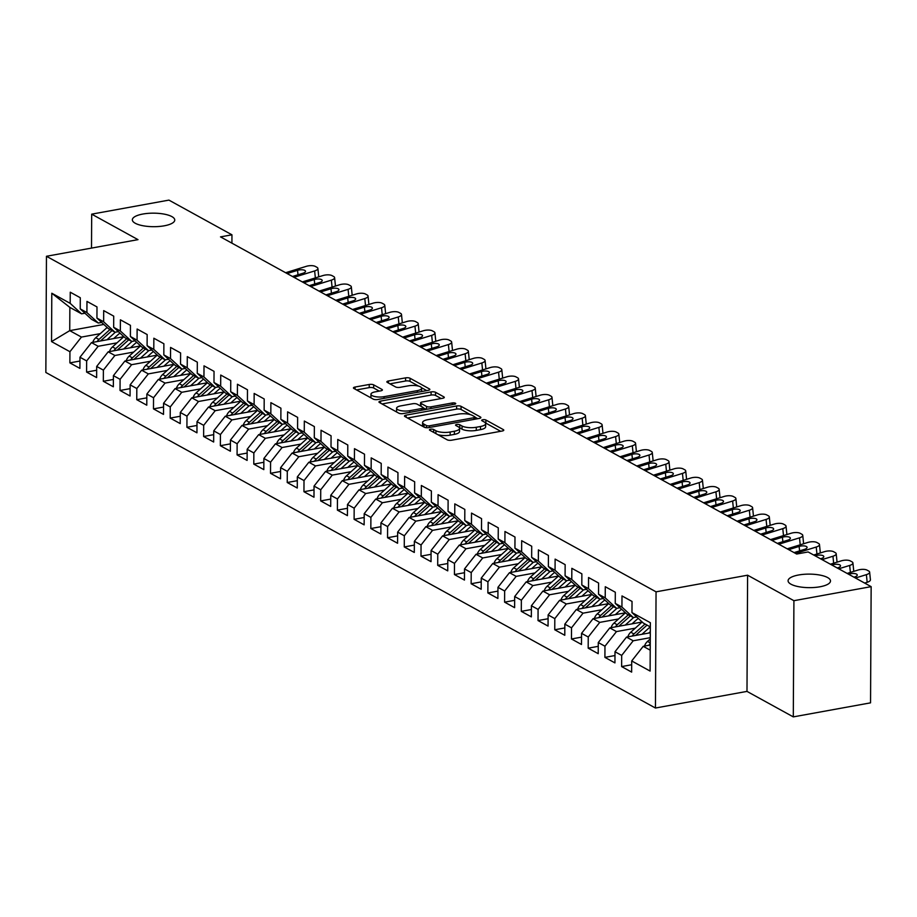 <?xml version="1.0" encoding="UTF-8"?>
<svg xmlns="http://www.w3.org/2000/svg" width="917" height="917" viewBox="0 0 917 917"><rect width="100%" height="100%" fill="white"/><g stroke="black" fill="none" stroke-linecap="round" stroke-linejoin="round"><path stroke-width="1.38" d="M430.566 429.225A2.281 0.722 0.3 0 0 429.431 429.855A2.281 0.722 0.3 0 0 429.741 430.222L447.187 439.816A3.255 1.043 0.3 0 0 451.634 440.206L502.172 431.024A3.255 1.043 0.3 0 0 503.788 430.142A3.255 1.043 0.3 0 0 503.341 429.615L485.907 420.009A2.281 0.722 0.3 0 0 482.789 419.734A2.281 0.722 0.3 0 0 481.666 420.364A2.281 0.722 0.3 0 0 481.975 420.731L484.233 421.969A10.408 3.324 0.3 0 1 485.655 423.654A10.408 3.324 0.3 0 1 480.497 426.497L476.29 427.265A10.408 3.324 0.3 0 1 462.053 426.004L459.795 424.754A2.281 0.722 0.3 0 0 456.677 424.479A2.281 0.722 0.3 0 0 455.554 425.11A2.281 0.722 0.3 0 0 455.864 425.477L458.122 426.714A10.408 3.324 0.3 0 1 459.543 428.399A10.408 3.324 0.3 0 1 454.385 431.242L450.167 432.01A10.408 3.324 0.3 0 1 435.93 430.749L433.672 429.5A2.281 0.722 0.3 0 0 430.566 429.225M164.246 225.811A21.206 6.763 0.3 0 0 174.757 220.034A21.206 6.763 0.3 0 0 164.12 214.108A21.206 6.763 0.3 0 0 142.846 214.039A21.206 6.763 0.3 0 0 132.346 219.816A21.206 6.763 0.3 0 0 142.983 225.742A21.206 6.763 0.3 0 0 164.246 225.811M819.993 586.777A21.206 6.763 0.3 0 0 830.493 580.988A21.206 6.763 0.3 0 0 819.855 575.062A21.206 6.763 0.3 0 0 798.592 574.993A21.206 6.763 0.3 0 0 788.081 580.77A21.206 6.763 0.3 0 0 798.718 586.697A21.206 6.763 0.3 0 0 819.993 586.777M373.678 384.865A3.255 1.043 0.3 0 0 369.23 384.475L355.051 387.043A3.255 1.043 0.3 0 0 353.435 387.937A3.255 1.043 0.3 0 0 353.882 388.464L373.253 399.124A3.255 1.043 0.3 0 0 377.701 399.514L428.239 390.333A3.255 1.043 0.3 0 0 429.855 389.438A3.255 1.043 0.3 0 0 429.408 388.911L410.048 378.251A3.255 1.043 0.3 0 0 405.589 377.861L388.464 380.979A3.255 1.043 0.3 0 0 386.859 381.862A3.255 1.043 0.3 0 0 387.295 382.389L395.582 386.951A3.255 1.043 0.3 0 0 400.041 387.341L408.535 385.805A8.7 2.774 0.3 0 1 417.258 385.828A8.7 2.774 0.3 0 1 421.625 388.258A8.7 2.774 0.3 0 1 417.315 390.631L384.04 396.683A8.7 2.774 0.3 0 1 375.305 396.648A8.7 2.774 0.3 0 1 370.949 394.218A8.7 2.774 0.3 0 1 375.259 391.846L380.796 390.837A3.255 1.043 0.3 0 0 382.412 389.954A3.255 1.043 0.3 0 0 381.965 389.427L373.678 384.865L373.666 388.006A3.255 1.043 0.3 0 0 369.219 387.616L356.53 389.92M220.516 236.884L796.678 554.04L808.118 551.954L871.15 586.651L793.916 600.692L747.596 575.2L656.056 591.832L46.458 256.279L137.997 239.646L91.689 214.154L168.923 200.112L231.955 234.809L220.516 236.884M406.093 415.137A3.255 1.043 0.3 0 0 404.477 416.031A3.255 1.043 0.3 0 0 404.924 416.559L424.284 427.219A3.255 1.043 0.3 0 0 428.743 427.609L479.282 418.427A3.255 1.043 0.3 0 0 480.898 417.533A3.255 1.043 0.3 0 0 480.451 417.006L461.079 406.346A3.255 1.043 0.3 0 0 456.632 405.956L406.093 415.137L406.082 417.189M398.769 413.166L379.409 402.506A3.255 1.043 0.3 0 1 378.962 401.978A3.255 1.043 0.3 0 1 380.566 401.096L431.116 391.914A3.255 1.043 0.3 0 1 435.564 392.304L443.851 396.866A3.255 1.043 0.3 0 1 444.298 397.393A3.255 1.043 0.3 0 1 442.682 398.276L422.187 402.001A3.255 1.043 0.3 0 0 420.571 402.895A3.255 1.043 0.3 0 0 421.018 403.423L426.52 406.449A3.255 1.043 0.3 0 0 430.967 406.839L452.31 402.964A2.281 0.722 0.3 0 1 454.591 402.964A2.281 0.722 0.3 0 1 455.738 403.606A2.281 0.722 0.3 0 1 454.603 404.225L403.216 413.567A3.255 1.043 0.3 0 1 398.769 413.166M656.056 591.832L655.449 708.027L45.85 372.474L46.458 256.279M631.698 664.745L621.623 666.579L631.653 672.104L631.71 660.951L650.107 671.072L650.359 622.712L631.962 612.59L632.031 601.437L621.99 595.924L621.932 607.065L615.25 603.386L615.307 592.233L605.277 586.72L605.22 597.861L598.526 594.182L598.583 583.029L588.554 577.515L588.496 588.657L581.814 584.977L581.871 573.836L571.841 568.311L571.772 579.452L565.09 575.773L565.147 564.631L555.117 559.106L555.06 570.248L548.366 566.568L548.423 555.427L538.394 549.902L538.336 561.055L531.654 557.364L531.711 546.223L521.681 540.698L521.624 551.851L514.93 548.16L514.987 537.018L504.958 531.493L504.9 542.646L498.206 538.967L498.275 527.814L488.234 522.289L488.176 533.442L481.494 529.762L481.551 518.609L471.521 513.084L471.464 524.237L464.77 520.558L464.827 509.405L454.798 503.88L454.74 515.033L448.058 511.354L448.115 500.201L438.074 494.676L438.017 505.829L431.334 502.149L431.391 490.996L421.362 485.483L421.304 496.624L414.61 492.945L414.667 481.792L404.638 476.278L404.58 487.42L397.898 483.74L397.955 472.587L387.925 467.074L387.857 478.215L381.174 474.536L381.231 463.394L371.202 457.87L371.144 469.011L364.45 465.332L364.507 454.19L354.478 448.665L354.421 459.818L347.738 456.127L347.795 444.986L337.765 439.461L337.708 450.614L331.014 446.923L331.071 435.781L321.042 430.256L320.984 441.409L314.29 437.73L314.359 426.577L304.318 421.052L304.261 432.205L297.578 428.526L297.635 417.373L287.606 411.848L287.548 423.001L280.854 419.321L280.911 408.168L270.882 402.643L270.824 413.796L264.142 410.117L264.199 398.964L254.158 393.439L254.101 404.592L247.418 400.912L247.475 389.759L237.446 384.246L237.388 395.387L230.694 391.708L230.752 380.555L220.722 375.042L220.665 386.183L213.982 382.504L214.039 371.351L204.01 365.837L203.941 376.979L197.258 373.299L197.315 362.158L187.286 356.633L187.228 367.774L180.534 364.095L180.603 352.953L170.562 347.428L170.505 358.57L163.822 354.89L163.879 343.749L153.85 338.224L153.792 349.377L147.098 345.686L147.156 334.545L137.126 329.02L137.069 340.173L130.386 336.482L130.443 325.34L120.402 319.815L120.345 330.968L113.662 327.289L113.719 316.136L103.69 310.611L103.632 321.764L96.938 318.084L96.996 306.931L86.966 301.406L86.909 312.559L80.226 308.88L80.283 297.727L70.254 292.202L70.185 303.355L81.567 313.832L69.864 307.39L69.738 330.636L81.441 337.078L100.262 333.65M621.623 666.579L621.68 655.426L614.998 651.746L626.506 637.109L650.302 632.776M614.975 655.54L604.911 657.374L614.94 662.899L614.998 651.746M604.911 657.374L604.968 646.221L598.274 642.542L609.782 627.904L642.118 622.024M598.251 646.336L588.187 648.17L598.216 653.695L598.274 642.542M588.187 648.17L588.244 637.017L581.561 633.338L593.07 618.7L625.405 612.82M581.538 637.143L571.463 638.966L581.493 644.491L581.561 633.338M571.463 638.966L571.52 627.824L564.838 624.133L576.346 609.496L608.682 603.615M564.815 627.939L554.751 629.761L564.78 635.286L564.838 624.133M554.751 629.761L554.808 618.62L548.114 614.929L559.622 600.291L591.969 594.411L580.633 604.601L583.808 606.355A8.78 7.176 118.8 0 0 582.008 608.464M548.102 618.734L538.027 620.557L548.057 626.082L548.114 614.929M538.027 620.557L538.084 609.415L531.402 605.736L542.91 591.087L575.246 585.218M531.379 609.53L521.303 611.352L531.344 616.877L531.402 605.736M521.303 611.352L521.36 600.211L514.678 596.531L526.186 581.882L558.522 576.014M514.655 600.326L504.591 602.148L514.62 607.673L514.678 596.531M504.591 602.148L504.648 591.007L497.954 587.327L509.462 572.678L541.809 566.809M497.942 591.121L487.867 592.955L497.897 598.469L497.954 587.327M487.867 592.955L487.924 581.802L481.242 578.123L492.75 563.485L525.086 557.605M481.219 581.917L471.143 583.751L481.184 589.264L481.242 578.123M471.143 583.751L471.212 572.598L464.518 568.918L476.026 554.281L508.362 548.4M464.495 572.712L454.431 574.546L464.46 580.071L464.518 568.918M454.431 574.546L454.488 563.393L447.794 559.714L459.302 545.076L491.65 539.196M447.783 563.508L437.707 565.342L447.737 570.867L447.794 559.714M437.707 565.342L437.764 554.189L431.082 550.509L442.59 535.872L474.926 529.992L463.589 540.182L466.764 541.924A8.78 7.176 118.8 0 0 464.976 544.045M431.059 554.304L420.995 556.138L431.024 561.663L431.082 550.509M420.995 556.138L421.052 544.985L414.358 541.305L425.866 526.667L458.202 520.787M414.335 545.099L404.271 546.933L414.301 552.458L414.358 541.305M404.271 546.933L404.328 535.78L397.646 532.101L409.154 517.463L441.49 511.583M397.623 535.895L387.547 537.729L397.577 543.254L397.646 532.101M387.547 537.729L387.604 526.587L380.922 522.896L392.43 508.259L424.766 502.378M380.899 526.702L370.835 528.524L380.864 534.049L380.922 522.896M370.835 528.524L370.892 517.383L364.198 513.692L375.706 499.054L408.054 493.174M364.187 517.497L354.111 519.32L364.141 524.845L364.198 513.692M354.111 519.32L354.168 508.178L347.486 504.499L358.994 489.85L391.33 483.981M347.463 508.293L337.387 510.116L347.428 515.641L347.486 504.499M337.387 510.116L337.445 498.974L330.762 495.295L342.27 480.646L374.606 474.777M330.739 499.089L320.675 500.911L330.705 506.436L330.762 495.295M320.675 500.911L320.732 489.77L314.038 486.09L325.546 471.441L357.894 465.572L346.557 475.751L349.732 477.505A8.78 7.176 118.8 0 0 347.933 479.614M314.027 489.884L303.951 491.718L313.981 497.232L314.038 486.09M303.951 491.718L304.008 480.565L297.326 476.886L308.834 462.237L341.17 456.368M297.303 480.68L287.227 482.514L297.268 488.027L297.326 476.886M287.227 482.514L287.296 471.361L280.602 467.681L292.11 453.044L324.446 447.164M280.579 471.476L270.515 473.31L280.545 478.823L280.602 467.681M270.515 473.31L270.572 462.157L263.878 458.477L275.398 443.839L307.734 437.959M263.867 462.271L253.791 464.105L263.821 469.63L263.878 458.477M253.791 464.105L253.849 452.952L247.166 449.273L258.674 434.635L291.01 428.755M247.143 453.067L237.079 454.901L247.109 460.426L247.166 449.273M237.079 454.901L237.136 443.748L230.442 440.068L241.95 425.431L274.298 419.55M230.419 443.862L220.355 445.696L230.385 451.221L230.442 440.068M220.355 445.696L220.412 434.543L213.73 430.864L225.238 416.226L257.574 410.346M213.707 434.658L203.631 436.492L213.661 442.017L213.73 430.864M203.631 436.492L203.689 425.339L197.006 421.66L208.514 407.022L240.85 401.142M196.983 425.454L186.919 427.288L196.949 432.813L197.006 421.66M186.919 427.288L186.976 416.146L180.282 412.455L191.791 397.818L224.138 391.937M180.271 416.261L170.195 418.083L180.225 423.608L180.282 412.455M170.195 418.083L170.253 406.942L163.57 403.251L175.078 388.613L207.414 382.733M163.547 407.056L153.471 408.879L163.513 414.404L163.57 403.251M153.471 408.879L153.54 397.737L146.846 394.058L158.354 379.409L190.69 373.54M146.823 397.852L136.759 399.674L146.789 405.199L146.846 394.058M136.759 399.674L136.816 388.533L130.122 384.853L141.631 370.204L173.978 364.336M130.111 388.648L120.035 390.47L130.065 395.995L130.122 384.853M120.035 390.47L120.093 379.329L113.41 375.649L124.918 361L157.254 355.131M113.387 379.443L103.323 381.277L113.353 386.791L113.41 375.649M103.323 381.277L103.38 370.124L96.686 366.445L108.195 351.807L140.53 345.927M96.663 370.239L86.599 372.073L96.629 377.586L96.686 366.445M86.599 372.073L86.656 360.92L79.974 357.24L91.482 342.603L123.818 336.722M79.951 361.034L69.875 362.868L79.905 368.393L79.974 357.24M69.875 362.868L69.933 351.715L51.547 341.594L51.799 293.234L70.185 303.355M101.661 322.429L98.291 323.036L91.597 319.357L80.226 308.88M86.909 312.559L98.291 323.036M103.839 324.435L69.738 330.636L51.547 341.594M69.933 351.715L81.441 337.078M118.385 331.633L115.003 332.241L108.321 328.561L96.938 318.084M103.632 321.764L115.003 332.241M91.482 342.603L98.165 346.282L116.986 342.855M86.656 360.92L98.165 346.282M135.097 340.837L131.727 341.445L125.033 337.765L113.662 327.289M120.345 330.968L131.727 341.445M108.195 351.807L114.889 355.487L133.699 352.059M103.38 370.124L114.889 355.487M151.821 350.042L148.451 350.649L141.757 346.97L130.386 336.482M137.069 340.173L148.451 350.649M124.918 361L131.601 364.691L150.422 361.264M120.093 379.329L131.601 364.691M168.533 359.246L165.163 359.854L158.481 356.174L147.098 345.686M153.792 349.377L165.163 359.854M141.631 370.204L148.325 373.895L167.146 370.468M136.816 388.533L148.325 373.895M185.257 368.439L181.887 369.058L175.193 365.379L163.822 354.89M170.505 358.57L181.887 369.058M158.354 379.409L165.049 383.088L183.858 379.672M153.54 397.737L165.049 383.088M201.981 377.644L198.599 378.262L191.917 374.583L180.534 364.095M187.228 367.774L198.599 378.262M175.078 388.613L181.761 392.293L200.582 388.877M170.253 406.942L181.761 392.293M218.693 386.848L215.323 387.467L208.64 383.787L197.258 373.299M203.941 376.979L215.323 387.467M191.791 397.818L198.485 401.497L217.306 398.081M186.976 416.146L198.485 401.497M235.417 396.052L232.047 396.671L225.353 392.992L213.982 382.504M220.665 386.183L232.047 396.671M208.514 407.022L215.197 410.701L234.018 407.286M203.689 425.339L215.197 410.701M252.141 405.257L248.759 405.876L242.077 402.185L230.694 391.708M237.388 395.387L248.759 405.876M225.238 416.226L231.921 419.906L250.742 416.49M220.412 434.543L231.921 419.906M268.853 414.461L265.483 415.08L258.789 411.389L247.418 400.912M254.101 404.592L265.483 415.08M241.95 425.431L248.645 429.11L267.466 425.694M237.136 443.748L248.645 429.11M285.577 423.665L282.207 424.273L275.513 420.594L264.142 410.117M270.824 413.796L282.207 424.273M258.674 434.635L265.357 438.315L284.178 434.899M253.849 452.952L265.357 438.315M302.289 432.87L298.919 433.477L292.236 429.798L280.854 419.321M287.548 423.001L298.919 433.477M275.398 443.839L282.081 447.519L300.902 444.092M270.572 462.157L282.081 447.519M319.013 442.074L315.643 442.682L308.949 439.002L297.578 428.526M304.261 432.205L315.643 442.682M292.11 453.044L298.804 456.723L317.614 453.296M287.296 471.361L298.804 456.723M335.737 451.279L332.355 451.886L325.673 448.207L314.29 437.73M320.984 441.409L332.355 451.886M308.834 462.237L315.517 465.928L334.338 462.5M304.008 480.565L315.517 465.928M352.449 460.483L349.079 461.091L342.396 457.411L331.014 446.923M337.708 450.614L349.079 461.091M325.546 471.441L332.241 475.132L351.062 471.705M320.732 489.77L332.241 475.132M369.173 469.687L365.803 470.295L359.109 466.615L347.738 456.127M354.421 459.818L365.803 470.295M342.27 480.646L348.953 484.325L367.774 480.909M337.445 498.974L348.953 484.325M385.897 478.88L382.515 479.499L375.832 475.82L364.45 465.332M371.144 469.011L382.515 479.499M358.994 489.85L365.677 493.529L384.498 490.114M354.168 508.178L365.677 493.529M402.609 488.085L399.239 488.704L392.556 485.024L381.174 474.536M387.857 478.215L399.239 488.704M375.706 499.054L382.4 502.734L401.222 499.318M370.892 517.383L382.4 502.734M419.333 497.289L415.963 497.908L409.269 494.229L397.898 483.74M404.58 487.42L415.963 497.908M392.43 508.259L399.113 511.938L417.934 508.522M387.604 526.587L399.113 511.938M436.056 506.493L432.675 507.112L425.992 503.422L414.61 492.945M421.304 496.624L432.675 507.112M409.154 517.463L415.837 521.143L434.658 517.727M404.328 535.78L415.837 521.143M452.769 515.698L449.399 516.317L442.705 512.626L431.334 502.149M438.017 505.829L449.399 516.317M425.866 526.667L432.56 530.347L451.382 526.931M421.052 544.985L432.56 530.347M469.493 524.902L466.123 525.51L459.428 521.83L448.058 511.354M454.74 515.033L466.123 525.51M442.59 535.872L449.273 539.551L468.094 536.136M437.764 554.189L449.273 539.551M486.205 534.107L482.835 534.714L476.152 531.035L464.77 520.558M471.464 524.237L482.835 534.714M459.302 545.076L465.996 548.756L484.818 545.34M454.488 563.393L465.996 548.756M502.929 543.311L499.559 543.919L492.865 540.239L481.494 529.762M488.176 533.442L499.559 543.919M476.026 554.281L482.72 557.96L501.53 554.533M471.212 572.598L482.72 557.96M519.652 552.515L516.271 553.123L509.588 549.443L498.206 538.967M504.9 542.646L516.271 553.123M492.75 563.485L499.433 567.164L518.254 563.737M487.924 581.802L499.433 567.164M536.365 561.72L532.995 562.327L526.312 558.648L514.93 548.16M521.624 551.851L532.995 562.327M509.462 572.678L516.156 576.369L534.978 572.942M504.648 591.007L516.156 576.369M553.089 570.924L549.719 571.532L543.024 567.852L531.654 557.364M538.336 561.055L549.719 571.532M526.186 581.882L532.869 585.573L551.69 582.146M521.36 600.211L532.869 585.573M569.812 580.117L566.431 580.736L559.748 577.057L548.366 566.568M555.06 570.248L566.431 580.736M542.91 591.087L549.592 594.766L568.414 591.35M538.084 609.415L549.592 594.766M586.525 589.322L583.155 589.94L576.472 586.261L565.09 575.773M571.772 579.452L583.155 589.94M559.622 600.291L566.316 603.971L585.138 600.555M554.808 618.62L566.316 603.971M603.248 598.526L599.878 599.145L593.184 595.465L581.814 584.977M588.496 588.657L599.878 599.145M576.346 609.496L583.029 613.175L601.85 609.759M571.52 627.824L583.029 613.175M619.972 607.73L616.591 608.349L609.908 604.67L598.526 594.182M605.22 597.861L616.591 608.349M593.07 618.7L599.752 622.379L618.574 618.964M588.244 637.017L599.752 622.379M636.685 616.935L633.315 617.554L626.62 613.863L615.25 603.386M621.932 607.065L633.315 617.554M609.782 627.904L616.476 631.584L635.286 628.168M604.968 646.221L616.476 631.584M650.336 626.919L643.344 623.067L631.962 612.59M626.506 637.109L633.188 640.788L650.279 637.682M621.68 655.426L633.188 640.788M231.921 243.165L231.955 234.809M91.689 214.154L91.505 248.094M747.596 575.2L746.988 691.395L793.297 716.888L793.916 600.692M793.297 716.888L870.542 702.846L871.15 586.651M746.988 691.395L655.449 708.027M84.937 313.224L81.567 313.832M631.71 660.951L643.218 646.313L650.245 645.029M643.218 646.313L650.21 650.164M69.864 307.39L51.799 293.234M437.776 434.647A10.408 3.324 0.3 0 0 450.155 435.151L450.167 432.01M459.543 428.399L459.52 431.54A10.408 3.324 0.3 0 1 454.362 434.383L450.155 435.151M485.655 423.654L485.632 426.795A10.408 3.324 0.3 0 1 480.485 429.637L476.267 430.405A10.408 3.324 0.3 0 1 462.03 429.145L459.772 427.895A2.281 0.722 0.3 0 0 459.325 427.723M500.682 431.299L485.884 423.15A2.281 0.722 0.3 0 0 485.437 422.978M470.467 414.667L461.068 409.486A3.255 1.043 0.3 0 0 456.62 409.097L407.572 418.014M477.791 418.691L475.017 417.178M426.416 425.511A2.281 0.722 0.3 0 0 429.534 425.786L473.894 417.716A2.281 0.722 0.3 0 0 475.029 417.097A2.281 0.722 0.3 0 0 474.708 416.731L472.335 415.424A10.408 3.324 0.3 0 0 458.099 414.163L427.769 419.677A10.408 3.324 0.3 0 0 422.611 422.508A10.408 3.324 0.3 0 0 424.032 424.193L426.416 425.511L426.405 427.712M422.611 422.508L422.599 425.648A10.408 3.324 0.3 0 0 422.897 426.451M382.045 403.961L431.093 395.055L431.116 391.914M441.192 398.551L435.552 395.445A3.255 1.043 0.3 0 0 431.093 395.055M420.559 406.036A3.255 1.043 0.3 0 0 420.559 406.048L420.571 402.895M421.407 410.254L421.419 408.569A3.255 1.043 0.3 0 0 423.035 407.687L426.153 409.395M423.024 409.968L423.035 407.687A3.255 1.043 0.3 0 0 422.588 407.159L417.086 404.133A3.255 1.043 0.3 0 0 412.639 403.744L400.912 405.864A8.7 2.774 0.3 0 0 396.603 408.237A8.7 2.774 0.3 0 0 400.97 410.667A8.7 2.774 0.3 0 0 409.693 410.701L421.419 408.569M396.603 408.237L396.591 411.378A8.7 2.774 0.3 0 0 396.935 412.157M379.306 391.112L373.666 388.006M370.949 394.218L370.927 397.359A8.7 2.774 0.3 0 0 371.121 397.955M421.591 391.536A8.7 2.774 0.3 0 0 421.602 391.399L421.625 388.258M418.702 386.172L410.025 381.392A3.255 1.043 0.3 0 0 405.578 381.002L389.943 383.845M426.749 390.596L421.419 387.673M644.513 646.072A8.78 7.176 -61.2 0 1 647.505 641.419L650.279 638.931M650.245 643.574A8.78 7.176 118.8 0 0 648.892 645.281M847.113 573.423L858.025 570.053A6.625 2.464 -5.9 0 1 867.058 570.133L868.731 571.05A6.625 2.464 -5.9 0 1 869.637 572.139A6.625 2.464 -5.9 0 1 866.382 574.65L855.469 578.019M864.651 583.074L867.173 582.295L866.382 574.65M869.637 572.139L870.416 579.785A6.625 2.464 174.1 0 1 867.173 582.295M848.615 574.248L849.291 574.042A5.307 1.972 174.1 0 1 856.512 574.111A5.307 1.972 174.1 0 1 857.246 574.97A5.307 1.972 174.1 0 1 854.644 576.988L853.968 577.194M648.72 633.074L650.313 631.641M641.946 634.3L650.222 626.861M627.801 636.868A8.78 7.176 -61.2 0 1 630.781 632.214L642.164 621.99M635.55 635.458A8.78 7.176 -61.2 0 1 635.974 635.068L647.047 625.107M645.041 624.007L633.968 633.956A8.78 7.176 118.8 0 0 632.168 636.077M632.008 623.869L636.18 620.11A21.045 17.205 -61.2 0 1 638.301 618.425M625.222 625.096L633.704 617.473M611.077 627.664A8.78 7.176 -61.2 0 1 614.069 623.01L625.451 612.785M618.837 626.254A8.78 7.176 -61.2 0 1 619.25 625.864L630.334 615.903M628.328 614.803L617.244 624.764A8.78 7.176 118.8 0 0 615.445 626.873M830.389 564.219L841.302 560.849A6.625 2.464 -5.9 0 1 850.334 560.929L852.008 561.846A6.625 2.464 -5.9 0 1 852.913 562.935A6.625 2.464 -5.9 0 1 849.669 565.445L838.746 568.815M852.913 562.935L853.693 570.58A6.625 2.464 174.1 0 1 853.36 571.486M831.891 565.044L832.567 564.838A5.307 1.972 174.1 0 1 839.8 564.906A5.307 1.972 174.1 0 1 840.522 565.766A5.307 1.972 174.1 0 1 837.92 567.783L837.244 567.99M813.666 555.014L824.589 551.644A6.625 2.464 -5.9 0 1 833.622 551.725L835.284 552.653A6.625 2.464 -5.9 0 1 836.189 553.73A6.625 2.464 -5.9 0 1 832.945 556.241L822.033 559.622M836.189 553.73L836.98 561.376A6.625 2.464 174.1 0 1 836.636 562.293M815.179 555.84L815.855 555.633A5.307 1.972 174.1 0 1 823.076 555.702A5.307 1.972 174.1 0 1 823.798 556.562A5.307 1.972 174.1 0 1 821.208 558.579L820.52 558.785M615.284 614.665L619.456 610.905A21.045 17.205 -61.2 0 1 621.577 609.22M608.51 615.892L616.981 608.269M594.354 618.459A8.78 7.176 -61.2 0 1 597.345 613.805L608.728 603.581M602.114 617.061A8.78 7.176 -61.2 0 1 602.526 616.66L613.611 606.699M611.605 605.598L600.52 615.559A8.78 7.176 118.8 0 0 598.732 617.668M598.56 605.461L602.744 601.701A21.045 17.205 -61.2 0 1 604.853 600.016M591.786 606.687L600.268 599.076M577.641 609.266A8.78 7.176 -61.2 0 1 580.633 604.601M585.39 607.856A8.78 7.176 -61.2 0 1 585.814 607.455L596.887 597.506M594.881 596.394L583.808 606.355M787.199 548.825L807.866 542.44A6.625 2.464 -5.9 0 1 816.898 542.52L818.572 543.449A6.625 2.464 -5.9 0 1 819.477 544.526A6.625 2.464 -5.9 0 1 816.222 547.036L795.566 553.421M819.477 544.526L820.257 552.172A6.625 2.464 174.1 0 1 819.924 553.089M788.712 549.65L799.131 546.429A5.307 1.972 174.1 0 1 806.364 546.498A5.307 1.972 174.1 0 1 807.086 547.357A5.307 1.972 174.1 0 1 804.484 549.375L794.053 552.596M770.486 539.62L791.142 533.236A6.625 2.464 -5.9 0 1 800.174 533.316L801.848 534.244A6.625 2.464 -5.9 0 1 802.753 535.322A6.625 2.464 -5.9 0 1 799.509 537.843L778.842 544.217M802.753 535.322L803.533 542.967A6.625 2.464 174.1 0 1 803.2 543.884M771.988 540.445L782.419 537.224A5.307 1.972 174.1 0 1 789.64 537.293A5.307 1.972 174.1 0 1 790.362 538.164A5.307 1.972 174.1 0 1 787.76 540.17L777.341 543.391M581.848 596.256L586.02 592.497A21.045 17.205 -61.2 0 1 588.141 590.812M575.062 597.483L583.544 589.872M560.917 600.062A8.78 7.176 -61.2 0 1 563.909 595.397L575.291 585.172M568.678 598.652A8.78 7.176 -61.2 0 1 569.09 598.251L580.174 588.301M578.168 587.189L567.084 597.15A8.78 7.176 118.8 0 0 565.296 599.259M753.763 530.416L774.429 524.031A6.625 2.464 -5.9 0 1 783.462 524.111L785.124 525.04A6.625 2.464 -5.9 0 1 786.029 526.117A6.625 2.464 -5.9 0 1 782.786 528.639L762.119 535.024M786.029 526.117L786.82 533.763A6.625 2.464 174.1 0 1 786.488 534.68M755.264 531.241L765.695 528.02A5.307 1.972 174.1 0 1 772.916 528.089A5.307 1.972 174.1 0 1 773.639 528.96A5.307 1.972 174.1 0 1 771.048 530.966L760.617 534.187M565.124 587.052L569.308 583.304A21.045 17.205 -61.2 0 1 571.417 581.607M558.35 588.278L566.821 580.667M544.194 590.857A8.78 7.176 -61.2 0 1 547.185 586.192L558.568 575.968M551.954 589.448A8.78 7.176 -61.2 0 1 552.366 589.046L563.451 579.097M561.445 577.985L550.36 587.946A8.78 7.176 118.8 0 0 548.572 590.055M737.039 521.211L757.706 514.827A6.625 2.464 -5.9 0 1 766.738 514.918L768.412 515.835A6.625 2.464 -5.9 0 1 769.317 516.913A6.625 2.464 -5.9 0 1 766.062 519.435L745.406 525.819M769.317 516.913L770.097 524.558A6.625 2.464 174.1 0 1 769.764 525.475M738.552 522.037L748.971 518.816A5.307 1.972 174.1 0 1 756.204 518.884A5.307 1.972 174.1 0 1 756.926 519.756A5.307 1.972 174.1 0 1 754.324 521.762L743.893 524.982M548.4 577.848L552.584 574.099A21.045 17.205 -61.2 0 1 554.705 572.403M541.626 579.086L550.108 571.463M527.481 581.653A8.78 7.176 -61.2 0 1 530.473 576.988L541.855 566.763M535.23 580.243A8.78 7.176 -61.2 0 1 535.654 579.842L546.727 569.893M544.721 568.781L533.648 578.742A8.78 7.176 118.8 0 0 531.849 580.862M720.326 512.007L740.982 505.622A6.625 2.464 -5.9 0 1 750.014 505.714L751.688 506.631A6.625 2.464 -5.9 0 1 752.593 507.709A6.625 2.464 -5.9 0 1 749.349 510.23L728.683 516.615M752.593 507.709L753.384 515.365A6.625 2.464 174.1 0 1 753.04 516.271M721.828 512.844L732.259 509.623A5.307 1.972 174.1 0 1 739.48 509.68A5.307 1.972 174.1 0 1 740.202 510.551A5.307 1.972 174.1 0 1 737.6 512.557L727.181 515.778M531.688 568.643L535.86 564.895A21.045 17.205 -61.2 0 1 537.981 563.198M524.902 569.881L533.385 562.259M510.758 572.449A8.78 7.176 -61.2 0 1 513.749 567.795L525.132 557.559M518.518 571.039A8.78 7.176 -61.2 0 1 518.93 570.638L530.015 560.688M528.009 559.588L516.924 569.537A8.78 7.176 118.8 0 0 515.136 571.658M703.603 502.803L724.27 496.418A6.625 2.464 -5.9 0 1 733.302 496.51L734.976 497.427A6.625 2.464 -5.9 0 1 735.881 498.504A6.625 2.464 -5.9 0 1 732.626 501.026L711.959 507.41M735.881 498.504L736.66 506.161A6.625 2.464 174.1 0 1 736.328 507.067M705.104 503.639L715.535 500.418A5.307 1.972 174.1 0 1 722.756 500.476A5.307 1.972 174.1 0 1 723.49 501.347A5.307 1.972 174.1 0 1 720.888 503.364L710.457 506.585M514.964 559.439L519.148 555.691A21.045 17.205 -61.2 0 1 521.257 553.994M508.19 560.677L516.672 553.054M494.045 563.244A8.78 7.176 -61.2 0 1 497.025 558.591L508.408 548.355M501.794 561.834A8.78 7.176 -61.2 0 1 502.218 561.433L513.291 551.484M511.285 550.383L500.212 560.333A8.78 7.176 118.8 0 0 498.412 562.453M686.879 493.598L707.546 487.225A6.625 2.464 -5.9 0 1 716.578 487.305L718.252 488.222A6.625 2.464 -5.9 0 1 719.157 489.3A6.625 2.464 -5.9 0 1 715.913 491.821L695.246 498.206M719.157 489.3L719.937 496.957A6.625 2.464 174.1 0 1 719.604 497.862M688.392 494.435L698.811 491.214A5.307 1.972 174.1 0 1 706.044 491.283A5.307 1.972 174.1 0 1 706.766 492.142A5.307 1.972 174.1 0 1 704.164 494.16L693.733 497.381M498.252 550.234L502.424 546.486A21.045 17.205 -61.2 0 1 504.545 544.79M491.466 551.472L499.948 543.85M477.321 554.04A8.78 7.176 -61.2 0 1 480.313 549.386L491.695 539.162M485.082 552.63A8.78 7.176 -61.2 0 1 485.494 552.24L496.578 542.279M494.572 541.179L483.488 551.128A8.78 7.176 118.8 0 0 481.689 553.249M670.167 484.405L690.833 478.021A6.625 2.464 -5.9 0 1 699.854 478.101L701.528 479.018A6.625 2.464 -5.9 0 1 702.433 480.107A6.625 2.464 -5.9 0 1 699.19 482.617L678.523 489.002M702.433 480.107L703.224 487.752A6.625 2.464 174.1 0 1 702.881 488.658M671.668 485.231L682.099 482.01A5.307 1.972 174.1 0 1 689.32 482.078A5.307 1.972 174.1 0 1 690.043 482.938A5.307 1.972 174.1 0 1 687.452 484.955L677.021 488.176M481.528 541.03L485.701 537.282A21.045 17.205 -61.2 0 1 487.821 535.585M474.742 542.268L483.225 534.645M460.598 544.836A8.78 7.176 -61.2 0 1 463.589 540.182M468.358 543.426A8.78 7.176 -61.2 0 1 468.77 543.036L479.855 533.075M477.849 531.975L466.764 541.924M653.443 475.201L674.11 468.816A6.625 2.464 -5.9 0 1 683.142 468.896L684.816 469.813A6.625 2.464 -5.9 0 1 685.721 470.902A6.625 2.464 -5.9 0 1 682.466 473.413L661.799 479.797M685.721 470.902L686.501 478.548A6.625 2.464 174.1 0 1 686.168 479.453M654.944 476.026L665.375 472.805A5.307 1.972 174.1 0 1 672.597 472.874A5.307 1.972 174.1 0 1 673.33 473.734A5.307 1.972 174.1 0 1 670.728 475.751L660.297 478.972M464.804 531.837L468.988 528.077A21.045 17.205 -61.2 0 1 471.097 526.392M458.03 533.064L466.512 525.441M443.885 535.631A8.78 7.176 -61.2 0 1 446.866 530.977L458.248 520.753M451.634 534.221A8.78 7.176 -61.2 0 1 452.058 533.832L463.131 523.871M461.125 522.77L450.052 532.72A8.78 7.176 118.8 0 0 448.253 534.84M636.73 465.996L657.386 459.612A6.625 2.464 -5.9 0 1 666.418 459.692L668.092 460.609A6.625 2.464 -5.9 0 1 668.997 461.698A6.625 2.464 -5.9 0 1 665.753 464.208L645.087 470.593M668.997 461.698L669.777 469.344A6.625 2.464 174.1 0 1 669.444 470.249M638.232 466.822L648.663 463.601A5.307 1.972 174.1 0 1 655.884 463.67A5.307 1.972 174.1 0 1 656.606 464.529A5.307 1.972 174.1 0 1 654.004 466.547L643.585 469.768M448.092 522.633L452.264 518.873A21.045 17.205 -61.2 0 1 454.385 517.188M441.306 523.859L449.788 516.237M427.162 526.427A8.78 7.176 -61.2 0 1 430.153 521.773L441.535 511.548M434.922 525.017A8.78 7.176 -61.2 0 1 435.334 524.627L446.419 514.666M444.413 513.566L433.328 523.515A8.78 7.176 118.8 0 0 431.529 525.636M620.007 456.792L640.674 450.407A6.625 2.464 -5.9 0 1 649.706 450.488L651.368 451.405A6.625 2.464 -5.9 0 1 652.274 452.494A6.625 2.464 -5.9 0 1 649.03 455.004L628.363 461.389M652.274 452.494L653.064 460.139A6.625 2.464 174.1 0 1 652.721 461.045M621.508 457.617L631.939 454.396A5.307 1.972 174.1 0 1 639.16 454.465A5.307 1.972 174.1 0 1 639.883 455.325A5.307 1.972 174.1 0 1 637.292 457.342L626.861 460.563M431.368 513.428L435.552 509.669A21.045 17.205 -61.2 0 1 437.661 507.984M424.594 514.655L433.065 507.032M410.438 517.222A8.78 7.176 -61.2 0 1 413.429 512.569L424.812 502.344M418.198 515.812A8.78 7.176 -61.2 0 1 418.611 515.423L429.695 505.462M427.689 504.361L416.605 514.322A8.78 7.176 118.8 0 0 414.816 516.431M603.283 447.588L623.95 441.203A6.625 2.464 -5.9 0 1 632.982 441.283L634.656 442.212A6.625 2.464 -5.9 0 1 635.561 443.289A6.625 2.464 -5.9 0 1 632.306 445.8L611.65 452.184M635.561 443.289L636.341 450.935A6.625 2.464 174.1 0 1 636.008 451.852M604.796 448.413L615.215 445.192A5.307 1.972 174.1 0 1 622.448 445.261A5.307 1.972 174.1 0 1 623.17 446.12A5.307 1.972 174.1 0 1 620.568 448.138L610.137 451.359M414.644 504.224L418.828 500.464A21.045 17.205 -61.2 0 1 420.949 498.779M407.87 505.45L416.352 497.839M393.725 508.029A8.78 7.176 -61.2 0 1 396.717 503.364L408.088 493.14M401.474 506.62A8.78 7.176 -61.2 0 1 401.898 506.218L412.971 496.257M410.965 495.157L399.892 505.118A8.78 7.176 118.8 0 0 398.093 507.227M586.571 438.383L607.226 431.999A6.625 2.464 -5.9 0 1 616.258 432.079L617.932 433.007A6.625 2.464 -5.9 0 1 618.837 434.085A6.625 2.464 -5.9 0 1 615.594 436.595L594.927 442.98M618.837 434.085L619.628 441.73A6.625 2.464 174.1 0 1 619.284 442.647M588.072 439.209L598.503 435.988A5.307 1.972 174.1 0 1 605.724 436.056A5.307 1.972 174.1 0 1 606.446 436.928A5.307 1.972 174.1 0 1 603.844 438.934L593.425 442.154M397.932 495.02L402.105 491.26A21.045 17.205 -61.2 0 1 404.225 489.575M391.146 496.246L399.629 488.635M377.002 498.825A8.78 7.176 -61.2 0 1 379.993 494.16L391.376 483.935M384.762 497.415A8.78 7.176 -61.2 0 1 385.174 497.014L396.259 487.065M394.253 485.953L383.168 495.914A8.78 7.176 118.8 0 0 381.38 498.023M569.847 429.179L590.514 422.794A6.625 2.464 -5.9 0 1 599.546 422.875L601.22 423.803A6.625 2.464 -5.9 0 1 602.125 424.88A6.625 2.464 -5.9 0 1 598.87 427.402L578.203 433.787M602.125 424.88L602.905 432.526A6.625 2.464 174.1 0 1 602.572 433.443M571.348 430.004L581.779 426.783A5.307 1.972 174.1 0 1 589.001 426.852A5.307 1.972 174.1 0 1 589.723 427.723A5.307 1.972 174.1 0 1 587.132 429.729L576.701 432.95M381.208 485.815L385.392 482.055A21.045 17.205 -61.2 0 1 387.501 480.37M374.434 487.042L382.916 479.431M360.289 489.621A8.78 7.176 -61.2 0 1 363.27 484.955L374.652 474.731M368.038 488.211A8.78 7.176 -61.2 0 1 368.451 487.81L379.535 477.86M377.529 476.748L366.445 486.709A8.78 7.176 118.8 0 0 364.657 488.818M553.123 419.975L573.79 413.59A6.625 2.464 -5.9 0 1 582.822 413.682L584.496 414.599A6.625 2.464 -5.9 0 1 585.401 415.676A6.625 2.464 -5.9 0 1 582.146 418.198L561.491 424.582M585.401 415.676L586.181 423.322A6.625 2.464 174.1 0 1 585.848 424.239M554.636 420.8L565.055 417.579A5.307 1.972 174.1 0 1 572.288 417.648A5.307 1.972 174.1 0 1 573.01 418.519A5.307 1.972 174.1 0 1 570.408 420.525L559.978 423.746M364.496 476.611L368.668 472.863A21.045 17.205 -61.2 0 1 370.789 471.166M357.71 477.849L366.192 470.226M343.566 480.416A8.78 7.176 -61.2 0 1 346.557 475.751M351.326 479.006A8.78 7.176 -61.2 0 1 351.738 478.605L362.811 468.656M360.805 467.544L349.732 477.505M536.411 410.77L557.077 404.386A6.625 2.464 -5.9 0 1 566.098 404.477L567.772 405.394A6.625 2.464 -5.9 0 1 568.678 406.472A6.625 2.464 -5.9 0 1 565.434 408.993L544.767 415.378M568.678 406.472L569.468 414.129A6.625 2.464 174.1 0 1 569.125 415.034M537.912 411.607L548.343 408.374A5.307 1.972 174.1 0 1 555.564 408.443A5.307 1.972 174.1 0 1 556.287 409.314A5.307 1.972 174.1 0 1 553.685 411.32L543.265 414.541M347.772 467.406L351.945 463.658A21.045 17.205 -61.2 0 1 354.065 461.962M340.986 468.644L349.469 461.022M326.842 471.212A8.78 7.176 -61.2 0 1 329.833 466.547L341.216 456.322M334.602 469.802A8.78 7.176 -61.2 0 1 335.014 469.401L346.099 459.451M344.093 458.34L333.009 468.3A8.78 7.176 118.8 0 0 331.22 470.421M519.687 401.566L540.354 395.181A6.625 2.464 -5.9 0 1 549.386 395.273L551.06 396.19A6.625 2.464 -5.9 0 1 551.965 397.267A6.625 2.464 -5.9 0 1 548.71 399.789L528.043 406.174M551.965 397.267L552.745 404.924A6.625 2.464 174.1 0 1 552.412 405.83M521.188 402.403L531.619 399.182A5.307 1.972 174.1 0 1 538.841 399.239A5.307 1.972 174.1 0 1 539.574 400.11A5.307 1.972 174.1 0 1 536.972 402.116L526.541 405.348M331.048 458.202L335.232 454.454A21.045 17.205 -61.2 0 1 337.341 452.757M324.274 459.44L332.756 451.817M310.129 462.008A8.78 7.176 -61.2 0 1 313.11 457.354L324.492 447.118M317.878 460.598A8.78 7.176 -61.2 0 1 318.302 460.196L329.375 450.247M327.369 449.147L316.296 459.096A8.78 7.176 118.8 0 0 314.497 461.217M502.963 392.361L523.63 385.977A6.625 2.464 -5.9 0 1 532.662 386.068L534.336 386.985A6.625 2.464 -5.9 0 1 535.241 388.063A6.625 2.464 -5.9 0 1 531.998 390.585L511.331 396.969M535.241 388.063L536.021 395.72A6.625 2.464 174.1 0 1 535.688 396.625M504.476 393.198L514.895 389.977A5.307 1.972 174.1 0 1 522.128 390.034A5.307 1.972 174.1 0 1 522.85 390.906A5.307 1.972 174.1 0 1 520.248 392.923L509.829 396.144M314.336 448.998L318.508 445.249A21.045 17.205 -61.2 0 1 320.629 443.553M307.55 450.236L316.033 442.613M293.406 452.803A8.78 7.176 -61.2 0 1 296.397 448.149L307.78 437.913M301.166 451.393A8.78 7.176 -61.2 0 1 301.578 451.004L312.663 441.043M310.657 439.942L299.572 449.892A8.78 7.176 118.8 0 0 297.773 452.012M486.251 383.168L506.918 376.784A6.625 2.464 -5.9 0 1 515.939 376.864L517.612 377.781A6.625 2.464 -5.9 0 1 518.518 378.859A6.625 2.464 -5.9 0 1 515.274 381.38L494.607 387.765M518.518 378.859L519.309 386.515A6.625 2.464 174.1 0 1 518.965 387.421M487.752 383.994L498.183 380.773A5.307 1.972 174.1 0 1 505.405 380.842A5.307 1.972 174.1 0 1 506.127 381.701A5.307 1.972 174.1 0 1 503.536 383.719L493.105 386.94M297.612 439.793L301.785 436.045A21.045 17.205 -61.2 0 1 303.905 434.349M290.838 441.031L299.309 433.409M276.682 443.599A8.78 7.176 -61.2 0 1 279.674 438.945L291.056 428.72M284.442 442.189A8.78 7.176 -61.2 0 1 284.855 441.799L295.939 431.838M293.933 430.738L282.849 440.687A8.78 7.176 118.8 0 0 281.06 442.808M469.527 373.964L490.194 367.579A6.625 2.464 -5.9 0 1 499.226 367.66L500.9 368.577A6.625 2.464 -5.9 0 1 501.805 369.666A6.625 2.464 -5.9 0 1 498.55 372.176L477.895 378.561M501.805 369.666L502.585 377.311A6.625 2.464 174.1 0 1 502.252 378.217M471.029 374.789L481.459 371.568A5.307 1.972 174.1 0 1 488.681 371.637A5.307 1.972 174.1 0 1 489.414 372.497A5.307 1.972 174.1 0 1 486.812 374.514L476.382 377.735M280.889 430.589L285.072 426.841A21.045 17.205 -61.2 0 1 287.181 425.156M274.114 431.827L282.596 424.204M259.97 434.394A8.78 7.176 -61.2 0 1 262.961 429.741L274.332 419.516M267.718 432.984A8.78 7.176 -61.2 0 1 268.142 432.595L279.215 422.634M277.209 421.533L266.136 431.483A8.78 7.176 118.8 0 0 264.337 433.603M264.176 421.396L268.349 417.636A21.045 17.205 -61.2 0 1 270.469 415.951M257.39 422.622L265.873 415M243.246 425.19A8.78 7.176 -61.2 0 1 246.237 420.536L257.62 410.312M251.006 423.78A8.78 7.176 -61.2 0 1 251.418 423.39L262.503 413.429M260.497 412.329L249.413 422.278A8.78 7.176 118.8 0 0 247.624 424.399M247.452 412.192L251.636 408.432A21.045 17.205 -61.2 0 1 253.745 406.747M240.678 413.418L249.149 405.795M226.522 415.986A8.78 7.176 -61.2 0 1 229.514 411.332L240.896 401.107M234.282 414.576A8.78 7.176 -61.2 0 1 234.695 414.186L245.779 404.225M243.773 403.125L232.689 413.086A8.78 7.176 118.8 0 0 230.901 415.195M230.729 402.987L234.912 399.227A21.045 17.205 -61.2 0 1 237.033 397.542M223.954 404.214L232.437 396.591M209.81 406.781A8.78 7.176 -61.2 0 1 212.801 402.127L224.184 391.903M217.558 405.383A8.78 7.176 -61.2 0 1 217.982 404.982L229.055 395.021M227.049 393.92L215.976 403.881A8.78 7.176 118.8 0 0 214.177 405.99M214.016 393.783L218.189 390.023A21.045 17.205 -61.2 0 1 220.309 388.338M207.231 395.009L215.713 387.398M193.086 397.588A8.78 7.176 -61.2 0 1 196.078 392.923L207.46 382.698M200.846 396.178A8.78 7.176 -61.2 0 1 201.259 395.777L212.343 385.828M210.337 384.716L199.253 394.677A8.78 7.176 118.8 0 0 197.464 396.786M197.293 384.578L201.476 380.819A21.045 17.205 -61.2 0 1 203.585 379.134M190.518 385.805L199 378.194M176.373 388.384A8.78 7.176 -61.2 0 1 179.354 383.719L190.736 373.494M184.122 386.974A8.78 7.176 -61.2 0 1 184.546 386.573L195.619 376.623M193.613 375.512L182.529 385.472A8.78 7.176 118.8 0 0 180.741 387.582M180.58 375.374L184.753 371.626A21.045 17.205 -61.2 0 1 186.873 369.929M173.794 376.6L182.277 368.989M159.65 379.18A8.78 7.176 -61.2 0 1 162.641 374.514L174.024 364.29M167.41 377.77A8.78 7.176 -61.2 0 1 167.822 377.368L178.907 367.419M176.889 366.307L165.817 376.268A8.78 7.176 118.8 0 0 164.017 378.377M452.815 364.76L473.47 358.375A6.625 2.464 -5.9 0 1 482.502 358.455L484.176 359.372A6.625 2.464 -5.9 0 1 485.082 360.461A6.625 2.464 -5.9 0 1 481.838 362.972L461.171 369.356M485.082 360.461L485.861 368.107A6.625 2.464 174.1 0 1 485.529 369.012M454.316 365.585L464.747 362.364A5.307 1.972 174.1 0 1 471.968 362.433A5.307 1.972 174.1 0 1 472.691 363.292A5.307 1.972 174.1 0 1 470.089 365.31L459.669 368.531M436.091 355.555L456.758 349.171A6.625 2.464 -5.9 0 1 465.79 349.251L467.452 350.168A6.625 2.464 -5.9 0 1 468.358 351.257A6.625 2.464 -5.9 0 1 465.114 353.767L444.447 360.152M468.358 351.257L469.149 358.902A6.625 2.464 174.1 0 1 468.816 359.808M437.592 356.381L448.023 353.16A5.307 1.972 174.1 0 1 455.245 353.228A5.307 1.972 174.1 0 1 455.967 354.088A5.307 1.972 174.1 0 1 453.376 356.105L442.945 359.326M419.367 346.351L440.034 339.966A6.625 2.464 -5.9 0 1 449.066 340.047L450.74 340.975A6.625 2.464 -5.9 0 1 451.645 342.052A6.625 2.464 -5.9 0 1 448.39 344.563L427.735 350.947M451.645 342.052L452.425 349.698A6.625 2.464 174.1 0 1 452.092 350.615M420.88 347.176L431.299 343.955A5.307 1.972 174.1 0 1 438.532 344.024A5.307 1.972 174.1 0 1 439.254 344.884A5.307 1.972 174.1 0 1 436.652 346.901L426.222 350.122M402.655 337.147L423.31 330.762A6.625 2.464 -5.9 0 1 432.343 330.842L434.016 331.771A6.625 2.464 -5.9 0 1 434.922 332.848A6.625 2.464 -5.9 0 1 431.678 335.358L411.011 341.743M434.922 332.848L435.713 340.494A6.625 2.464 174.1 0 1 435.369 341.411M404.156 337.972L414.587 334.751A5.307 1.972 174.1 0 1 421.809 334.82A5.307 1.972 174.1 0 1 422.531 335.679A5.307 1.972 174.1 0 1 419.929 337.697L409.509 340.918M385.931 327.942L406.598 321.558A6.625 2.464 -5.9 0 1 415.63 321.638L417.304 322.566A6.625 2.464 -5.9 0 1 418.209 323.644A6.625 2.464 -5.9 0 1 414.954 326.165L394.287 332.539M418.209 323.644L418.989 331.289A6.625 2.464 174.1 0 1 418.656 332.206M387.433 328.767L397.863 325.546A5.307 1.972 174.1 0 1 405.085 325.615A5.307 1.972 174.1 0 1 405.818 326.486A5.307 1.972 174.1 0 1 403.216 328.492L392.785 331.713M369.207 318.738L389.874 312.353A6.625 2.464 -5.9 0 1 398.906 312.433L400.58 313.362A6.625 2.464 -5.9 0 1 401.486 314.439A6.625 2.464 -5.9 0 1 398.242 316.961L377.575 323.346M401.486 314.439L402.265 322.085A6.625 2.464 174.1 0 1 401.933 323.002M370.72 319.563L381.14 316.342A5.307 1.972 174.1 0 1 388.372 316.411A5.307 1.972 174.1 0 1 389.095 317.282A5.307 1.972 174.1 0 1 386.493 319.288L376.062 322.509M352.495 309.533L373.162 303.149A6.625 2.464 -5.9 0 1 382.183 303.24L383.856 304.157A6.625 2.464 -5.9 0 1 384.762 305.235A6.625 2.464 -5.9 0 1 381.518 307.757L360.851 314.141M384.762 305.235L385.553 312.88A6.625 2.464 174.1 0 1 385.209 313.797M353.996 310.359L364.427 307.138A5.307 1.972 174.1 0 1 371.649 307.206A5.307 1.972 174.1 0 1 372.371 308.078A5.307 1.972 174.1 0 1 369.78 310.084L359.349 313.305M163.856 366.17L168.029 362.421A21.045 17.205 -61.2 0 1 170.149 360.725M157.071 367.408L165.553 359.785M142.926 369.975A8.78 7.176 -61.2 0 1 145.918 365.31L157.3 355.085M150.686 368.565A8.78 7.176 -61.2 0 1 151.099 368.164L162.183 358.215M160.177 357.103L149.093 367.064A8.78 7.176 118.8 0 0 147.305 369.184M335.771 300.329L356.438 293.944A6.625 2.464 -5.9 0 1 365.47 294.036L367.144 294.953A6.625 2.464 -5.9 0 1 368.049 296.031A6.625 2.464 -5.9 0 1 364.794 298.552L344.127 304.937M368.049 296.031L368.829 303.687A6.625 2.464 174.1 0 1 368.496 304.593M337.273 301.166L347.703 297.945A5.307 1.972 174.1 0 1 354.925 298.002A5.307 1.972 174.1 0 1 355.658 298.873A5.307 1.972 174.1 0 1 353.056 300.879L342.626 304.1M147.133 356.965L151.316 353.217A21.045 17.205 -61.2 0 1 153.426 351.52M140.358 358.203L148.841 350.581M126.214 360.771A8.78 7.176 -61.2 0 1 129.194 356.105L140.576 345.881M133.962 359.361A8.78 7.176 -61.2 0 1 134.386 358.96L145.459 349.01M143.453 347.91L132.38 357.859A8.78 7.176 118.8 0 0 130.581 359.98M319.059 291.125L339.714 284.74A6.625 2.464 -5.9 0 1 348.747 284.832L350.42 285.749A6.625 2.464 -5.9 0 1 351.326 286.826A6.625 2.464 -5.9 0 1 348.082 289.348L327.415 295.733M351.326 286.826L352.105 294.483A6.625 2.464 174.1 0 1 351.773 295.389M320.56 291.961L330.991 288.74A5.307 1.972 174.1 0 1 338.213 288.798A5.307 1.972 174.1 0 1 338.935 289.669A5.307 1.972 174.1 0 1 336.333 291.686L325.913 294.907M130.42 347.761L134.593 344.013A21.045 17.205 -61.2 0 1 136.713 342.316M123.635 348.999L132.117 341.376M109.49 351.566A8.78 7.176 -61.2 0 1 112.482 346.913L123.864 336.677M117.25 350.156A8.78 7.176 -61.2 0 1 117.663 349.755L128.747 339.806M126.741 338.705L115.657 348.655A8.78 7.176 118.8 0 0 113.857 350.775M302.335 281.92L323.002 275.547A6.625 2.464 -5.9 0 1 332.034 275.627L333.696 276.544A6.625 2.464 -5.9 0 1 334.602 277.622A6.625 2.464 -5.9 0 1 331.358 280.144L310.691 286.528M334.602 277.622L335.393 285.279A6.625 2.464 174.1 0 1 335.049 286.184M303.836 282.757L314.267 279.536A5.307 1.972 174.1 0 1 321.489 279.605A5.307 1.972 174.1 0 1 322.211 280.464A5.307 1.972 174.1 0 1 319.62 282.482L309.189 285.703M113.697 338.556L117.869 334.808A21.045 17.205 -61.2 0 1 119.989 333.112M106.922 339.794L115.393 332.172M92.766 342.362A8.78 7.176 -61.2 0 1 95.758 337.708L107.14 327.484M100.526 340.952A8.78 7.176 -61.2 0 1 100.939 340.562L112.023 330.601M110.017 329.501L98.933 339.45A8.78 7.176 118.8 0 0 97.145 341.571M285.611 272.727L306.278 266.343A6.625 2.464 -5.9 0 1 315.31 266.423L316.984 267.34A6.625 2.464 -5.9 0 1 317.89 268.429A6.625 2.464 -5.9 0 1 314.634 270.939L293.979 277.324M317.89 268.429L318.669 276.074A6.625 2.464 174.1 0 1 318.337 276.98M287.124 273.553L297.544 270.332A5.307 1.972 174.1 0 1 304.776 270.4A5.307 1.972 174.1 0 1 305.499 271.26A5.307 1.972 174.1 0 1 302.897 273.277L292.466 276.498M435.919 433.615L435.93 430.749M454.362 434.383L454.385 431.242M459.772 427.895L459.795 424.754M462.03 429.145L462.053 426.004M476.267 430.405L476.29 427.265M480.485 429.637L480.497 426.497M485.884 423.15L485.907 420.009M503.341 430.658L503.341 429.615M433.661 432.377L433.672 429.5M456.62 409.097L456.632 405.956M461.068 409.486L461.079 406.346M480.439 418.06L480.451 417.006M429.523 427.471L429.534 425.786M473.883 419.401L473.894 417.716M424.021 427.07L424.032 424.193M380.555 403.148L380.566 401.096M435.552 395.445L435.564 392.304M443.851 397.921L443.851 396.866M421.006 406.288L421.018 403.423M426.497 409.326L426.52 406.449M430.956 408.523L430.967 406.839M452.299 404.638L452.31 402.964M409.681 412.386L409.693 410.701M381.965 390.47L381.965 389.427M384.028 398.368L384.04 396.683M417.304 392.316L417.315 390.631M388.453 383.031L388.464 380.979M405.578 381.002L405.589 377.861M410.025 381.392L410.048 378.251M429.408 389.966L429.408 388.911M355.039 389.095L355.051 387.043M369.219 387.616L369.23 384.475M647.505 641.419L650.256 642.932M849.36 574.661L849.291 574.042M630.781 632.214L633.968 633.956M614.069 623.01L617.244 624.764M850.38 572.414L849.669 565.445M832.636 565.457L832.567 564.838M833.656 563.21L832.945 556.241M815.912 556.252L815.855 555.633M597.345 613.805L600.52 615.559M816.944 554.006L816.222 547.036M799.59 550.888L799.131 546.429M800.22 544.801L799.509 537.843M782.866 541.683L782.419 537.224M563.909 595.397L567.084 597.15M783.496 535.597L782.786 528.639M766.154 532.479L765.695 528.02M547.185 586.192L550.36 587.946M766.784 526.392L766.062 519.435M749.43 523.275L748.971 518.816M530.473 576.988L533.648 578.742M750.06 517.188L749.349 510.23M732.717 514.07L732.259 509.623M513.749 567.795L516.924 569.537M733.336 507.984L732.626 501.026M715.994 504.866L715.535 500.418M497.025 558.591L500.212 560.333M716.624 498.791L715.913 491.821M699.27 495.673L698.811 491.214M480.313 549.386L483.488 551.128M699.9 489.586L699.19 482.617M682.557 486.468L682.099 482.01M683.188 480.382L682.466 473.413M665.834 477.264L665.375 472.805M446.866 530.977L450.052 532.72M666.464 471.178L665.753 464.208M649.11 468.06L648.663 463.601M430.153 521.773L433.328 523.515M649.74 461.973L649.03 455.004M632.398 458.855L631.939 454.396M413.429 512.569L416.605 514.322M633.028 452.769L632.306 445.8M615.674 449.651L615.215 445.192M396.717 503.364L399.892 505.118M616.304 443.564L615.594 436.595M598.95 440.447L598.503 435.988M379.993 494.16L383.168 495.914M599.58 434.36L598.87 427.402M582.238 431.242L581.779 426.783M363.27 484.955L366.445 486.709M582.868 425.156L582.146 418.198M565.514 422.038L565.055 417.579M566.144 415.951L565.434 408.993M548.802 412.833L548.343 408.374M329.833 466.547L333.009 468.3M549.421 406.747L548.71 399.789M532.078 403.629L531.619 399.182M313.11 457.354L316.296 459.096M532.708 397.542L531.998 390.585M515.354 394.425L514.895 389.977M296.397 448.149L299.572 449.892M515.984 388.35L515.274 381.38M498.642 385.232L498.183 380.773M279.674 438.945L282.849 440.687M499.272 379.145L498.55 372.176M481.918 376.027L481.459 371.568M262.961 429.741L266.136 431.483M246.237 420.536L249.413 422.278M229.514 411.332L232.689 413.086M212.801 402.127L215.976 403.881M196.078 392.923L199.253 394.677M179.354 383.719L182.529 385.472M162.641 374.514L165.817 376.268M482.548 369.941L481.838 362.972M465.194 366.823L464.747 362.364M465.825 360.736L465.114 353.767M448.482 357.619L448.023 353.16M449.112 351.532L448.39 344.563M431.758 348.414L431.299 343.955M432.388 342.328L431.678 335.358M415.046 339.21L414.587 334.751M415.665 333.123L414.954 326.165M398.322 330.005L397.863 325.546M398.952 323.919L398.242 316.961M381.598 320.801L381.14 316.342M382.229 314.714L381.518 307.757M364.886 311.597L364.427 307.138M145.918 365.31L149.093 367.064M365.505 305.51L364.794 298.552M348.162 302.392L347.703 297.945M129.194 356.105L132.38 357.859M348.792 296.306L348.082 289.348M331.438 293.188L330.991 288.74M112.482 346.913L115.657 348.655M332.069 287.113L331.358 280.144M314.726 283.983L314.267 279.536M95.758 337.708L98.933 339.45M315.356 277.908L314.634 270.939M298.002 274.791L297.544 270.332M475.017 419.195L475.029 417.097"/></g></svg>
